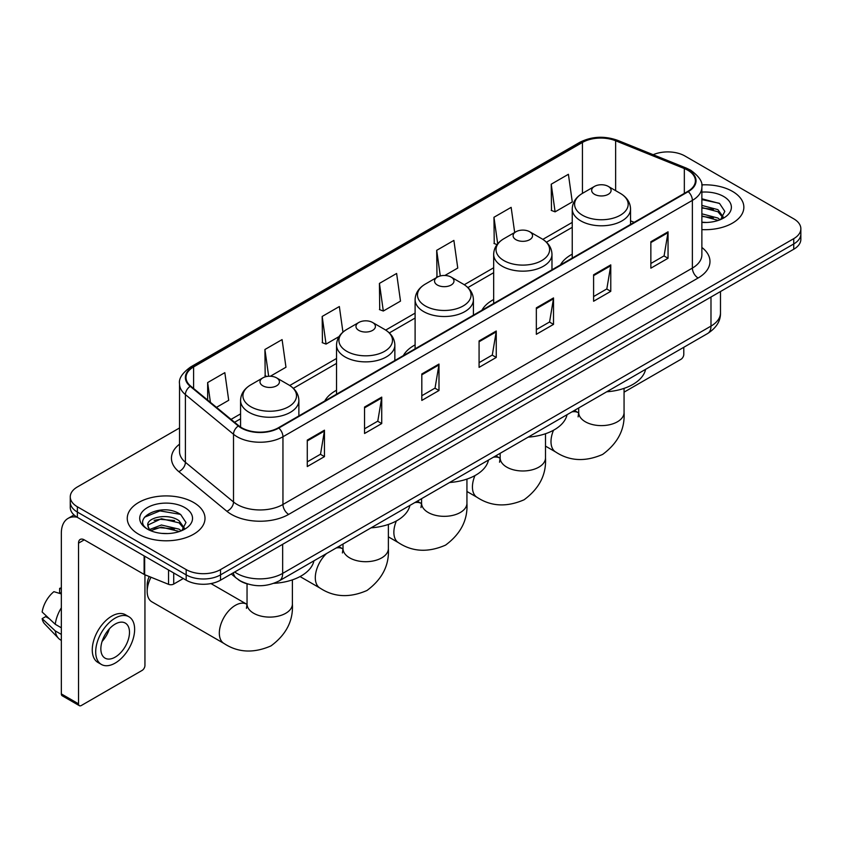<?xml version="1.0" encoding="UTF-8"?>
<svg xmlns="http://www.w3.org/2000/svg" width="843" height="843" viewBox="0 0 843 843"><rect width="100%" height="100%" fill="white"/><g stroke="black" fill="none" stroke-linecap="round" stroke-linejoin="round"><path stroke-width="1.26" d="M336.536 390.246A42.919 24.784 0 0 0 324.755 400.983M415.104 344.882A42.919 24.784 0 0 0 403.323 355.63M493.671 299.518A42.919 24.784 0 0 0 481.88 310.266M572.239 254.164A42.919 24.784 0 0 0 560.447 264.913M247.884 584.062A24.299 14.025 180 0 1 238.074 579.468M179.538 427.959L77.377 486.948A24.299 14.025 0 0 0 70.264 496.864L70.264 507.444A24.299 14.025 0 0 0 77.377 517.36L186.177 580.174A24.299 14.025 0 0 0 220.529 580.174L793.737 249.243A24.299 14.025 0 0 0 800.85 239.328L800.85 234.038A24.299 14.025 0 0 1 793.737 243.954A24.299 14.025 0 0 0 800.85 234.038L800.85 228.748A24.299 14.025 0 0 0 793.737 218.822L684.938 156.008A24.299 14.025 0 0 0 653.177 154.712M70.264 496.864A24.299 14.025 0 0 0 77.377 506.78L186.177 569.594A24.299 14.025 0 0 0 220.529 569.594L220.529 574.884L793.737 243.954L220.529 574.884A24.299 14.025 0 0 1 186.177 574.884A24.299 14.025 0 0 0 220.529 574.884L220.529 580.174M77.377 506.78L77.377 512.07L186.177 574.884L77.377 512.07A24.299 14.025 0 0 1 70.264 502.154A24.299 14.025 0 0 0 77.377 512.07L77.377 517.36M732.462 191.382A38.873 22.445 0 0 0 701.713 184.891A38.873 22.445 0 0 1 732.462 191.382A38.873 22.445 0 0 1 743.853 207.252A38.873 22.445 0 0 0 732.462 191.382M193.616 502.481A38.873 22.445 0 0 0 151.255 497.623A38.873 22.445 0 0 0 127.261 518.35A38.873 22.445 0 0 0 138.642 534.22A38.873 22.445 0 0 0 181.013 539.088A38.873 22.445 0 0 0 205.007 518.35A38.873 22.445 0 0 0 193.616 502.481A38.873 22.445 0 0 0 151.255 497.623A38.873 22.445 0 0 0 127.261 518.35A38.873 22.445 0 0 0 138.642 534.22A38.873 22.445 0 0 0 181.013 539.088A38.873 22.445 0 0 0 205.007 518.35A38.873 22.445 0 0 0 193.616 502.481M687.793 170.223A25.912 14.963 180 0 1 695.391 180.802A25.912 14.963 180 0 1 687.793 191.382L278.369 427.77A25.912 14.963 180 0 1 238.811 425.768L190.708 386.105A25.912 14.963 180 0 1 186.018 377.516A25.912 14.963 180 0 1 193.605 366.937L582.439 142.446A25.912 14.963 180 0 1 615.632 140.77L684.337 168.547A25.912 14.963 180 0 1 687.793 170.223M688.257 169.959A26.565 15.332 0 0 0 684.706 168.242L616.001 140.465A26.565 15.332 0 0 0 581.986 142.182L193.152 366.673A26.565 15.332 0 0 0 190.181 386.315L238.284 425.978A26.565 15.332 0 0 0 278.822 428.033L688.257 191.646A26.565 15.332 0 0 0 688.257 169.959M307.284 440.099L307.284 466.548L324.46 456.632L324.46 430.183L307.284 440.099M307.284 461.859L320.519 454.219L324.397 431.058A6.481 3.741 -120 0 0 324.46 430.183M320.403 454.282L324.46 456.632M364.545 407.043L364.545 433.492L381.731 423.565L381.731 397.116L364.545 407.043M364.545 428.792L377.78 421.152L381.658 398.001A6.481 3.741 -120 0 0 381.731 397.116M377.664 421.226L381.731 423.565M421.816 373.976L421.816 400.425L438.992 390.509L438.992 364.06L421.816 373.976M421.816 395.736L435.041 388.096L438.918 364.935A6.481 3.741 -120 0 0 438.992 364.06M434.925 388.159L438.992 390.509M650.859 241.741L650.859 268.179L668.046 258.264L668.046 231.814L650.859 241.741M650.859 263.49L664.094 255.851L667.972 232.7A6.481 3.741 -120 0 0 668.046 231.814M663.978 255.924L668.046 258.264M593.598 274.797L593.598 301.246L610.775 291.33L610.775 264.881L593.598 274.797M593.598 296.557L606.834 288.917L610.711 265.756A6.481 3.741 -120 0 0 610.775 264.881M606.718 288.98L610.775 291.33M536.338 307.853L536.338 334.302L553.514 324.386L553.514 297.937L536.338 307.853M536.338 329.613L549.573 321.973L553.451 298.812A6.481 3.741 -120 0 0 553.514 297.937M549.457 322.037L553.514 324.386M479.077 340.92L479.077 367.369L496.253 357.443L496.253 331.004L479.077 340.92M479.077 362.669L492.301 355.029L496.179 331.879A6.481 3.741 -120 0 0 496.253 331.004M492.186 355.103L496.253 357.443M701.871 229.623A38.873 22.445 0 0 0 743.853 207.252A38.873 22.445 0 0 1 701.871 229.623M220.529 569.594L793.737 238.664A24.299 14.025 0 0 0 800.85 228.748M270.35 376.241L285.967 367.232L282.089 339.592L264.913 349.508L265.187 375.799M216.482 407.348L228.706 400.288L224.828 372.659L207.652 382.574L207.652 400.067M444.883 275.482L457.76 268.053L453.882 240.413L436.695 250.329L436.98 276.62M514.673 232.489L511.143 207.357L493.966 217.273L494.24 243.564M551.227 184.206L555.105 211.846L572.281 201.93L568.403 174.29L551.227 184.206L551.501 210.497M342.943 332.121L339.35 306.536L322.174 316.452L322.447 342.743M379.434 283.396L383.312 311.025L400.499 301.109L396.621 273.469L379.434 283.396L379.719 309.676M383.312 311.025L379.434 309.581M437.749 276.915L436.695 276.515M436.695 250.329L440.299 275.956M497.043 244.607L493.966 243.458M493.966 217.273L497.686 243.806M555.105 211.846L551.227 210.392M322.174 316.452L326.051 344.092L339.044 336.589M326.051 344.092L322.174 342.637M266.968 376.463L264.913 375.693M264.913 349.508L268.664 376.263M207.652 382.574L210.423 402.353M701.871 222.215L706.687 222.468M701.871 213.816L717.92 218.052L720.059 219.76M701.871 215.924L718.299 220.413M701.871 205.418L717.92 209.654L723.178 216.914M701.871 207.526L717.92 211.751L722.757 217.462M701.871 222.394A26.396 15.237 0 0 0 723.642 218.031A26.396 15.237 0 0 0 723.642 196.472A26.396 15.237 0 0 0 701.871 192.12M720.681 219.507L724.822 211.382L719.585 203.5L701.871 198.779M701.871 199.601L719.227 203.258M701.871 208L713.389 209.433M701.871 216.398L713.389 217.831M624.062 392.164L680.923 359.339A4.046 2.339 120 0 0 683.789 354.376L683.789 347.284M572.239 258.106L572.239 208.969A29.157 16.828 0 0 0 580.774 220.866A29.157 16.828 0 0 0 612.545 224.523A29.157 16.828 0 0 0 630.543 208.969C630.322 202.478 626.918 197.273 620.322 193.363L608.256 186.387A9.716 5.606 0 0 0 594.515 186.387A9.716 5.606 0 0 0 594.515 194.322A9.716 5.606 0 0 0 608.256 194.322A9.716 5.606 0 0 0 608.256 186.387L620.322 193.363A26.786 15.459 0 0 1 620.322 215.228A26.786 15.459 0 0 1 582.45 215.228A26.786 15.459 0 0 1 582.45 193.363L582.439 142.446M606.739 391.774A44.542 25.711 0 0 0 645.601 369.329M515.948 239.686A9.716 5.606 0 0 0 529.699 239.686A9.716 5.606 0 0 0 529.699 231.751L541.764 238.717A26.786 15.459 0 0 1 541.764 260.582A26.786 15.459 0 0 1 503.882 260.582A26.786 15.459 0 0 1 503.882 238.717C497.286 242.636 493.882 247.842 493.671 254.323A29.157 16.828 0 0 0 502.207 266.23A29.157 16.828 0 0 0 533.977 269.876A29.157 16.828 0 0 0 551.975 254.323C551.765 247.842 548.361 242.636 541.764 238.717L529.699 231.751A9.716 5.606 0 0 0 515.948 231.751A9.716 5.606 0 0 0 515.948 239.686M528.182 437.127A44.542 25.711 0 0 0 567.044 414.693M437.391 285.039A9.716 5.606 0 0 0 451.131 285.039A9.716 5.606 0 0 0 451.131 277.105L463.197 284.08A26.786 15.459 0 0 1 463.197 305.946A26.786 15.459 0 0 1 425.325 305.946A26.786 15.459 0 0 1 425.325 284.08C418.729 287.99 415.325 293.195 415.104 299.686A29.157 16.828 0 0 0 423.639 311.583A29.157 16.828 0 0 0 455.42 315.24A29.157 16.828 0 0 0 473.408 299.686C473.197 293.195 469.793 287.99 463.197 284.08L451.131 277.105A9.716 5.606 0 0 0 437.391 277.105A9.716 5.606 0 0 0 437.391 285.039M449.614 482.491A44.542 25.711 0 0 0 488.476 460.057M358.823 330.403A9.716 5.606 0 0 0 372.564 330.403A9.716 5.606 0 0 0 372.564 322.469L384.629 329.434A26.786 15.459 0 0 1 384.629 351.299A26.786 15.459 0 0 1 346.758 351.299A26.786 15.459 0 0 1 346.758 329.434C340.161 333.354 336.757 338.559 336.536 345.04A29.157 16.828 0 0 0 345.082 356.947A29.157 16.828 0 0 0 376.853 360.593A29.157 16.828 0 0 0 394.851 345.04C394.629 338.559 391.226 333.354 384.629 329.434L372.564 322.469A9.716 5.606 0 0 0 358.823 322.469A9.716 5.606 0 0 0 358.823 330.403M371.046 527.844A44.542 25.711 0 0 0 409.909 505.41M151.002 577.234A22.677 13.088 120 0 0 147.177 591.449L147.177 584.842A14.573 8.419 -60 0 1 149.232 576.517M147.177 591.449A22.677 13.088 120 0 0 151.877 601.828L224.027 643.494A22.677 13.088 -60 0 1 220.55 625.316A22.677 13.088 -60 0 1 235.366 605.337A22.677 13.088 -60 0 1 246.704 604.21L247.041 604.41M262.847 385.809A9.716 5.606 0 0 0 276.588 385.809A9.716 5.606 0 0 0 276.588 377.875L288.654 384.84A26.786 15.459 0 0 1 288.654 406.716A26.786 15.459 0 0 1 250.782 406.716A26.786 15.459 0 0 1 250.782 384.84C244.185 388.76 240.782 393.966 240.571 400.457A29.157 16.828 0 0 0 249.107 412.353A29.157 16.828 0 0 0 280.877 415.999A29.157 16.828 0 0 0 298.875 400.457C298.664 393.966 295.25 388.76 288.654 384.84L276.588 377.875A9.716 5.606 0 0 0 262.847 377.875A9.716 5.606 0 0 0 262.847 385.809M273.859 583.335A44.542 25.711 0 0 0 313.933 560.816M173.721 572.987L173.721 584.062L183.31 578.519M77.103 517.202A32.392 18.704 -120 0 0 68.051 518.403A32.392 18.704 -120 0 0 61.339 533.229L61.339 693.905L78.525 703.821L78.525 543.145A8.103 4.679 60 0 1 80.201 539.446A8.103 4.679 60 0 1 84.247 539.847L144.121 574.41L144.121 555.895M78.525 703.821A4.046 2.339 120 0 0 79.358 705.675L62.182 695.76A4.046 2.339 -60 0 1 61.339 693.905M79.358 705.675A4.046 2.339 120 0 0 81.381 705.475L142.077 670.438A4.046 2.339 120 0 0 144.943 665.475L144.943 574.789M173.721 584.062A4.046 2.339 180 0 1 168.537 584.325L144.659 574.673A4.046 2.339 180 0 1 144.121 574.41M115.164 657.14A20.243 11.686 120 0 0 128.399 639.3A20.243 11.686 120 0 0 125.291 623.082A20.243 11.686 120 0 0 115.164 624.083A20.243 11.686 120 0 0 101.94 641.923A20.243 11.686 120 0 0 105.048 658.141A20.243 11.686 120 0 0 115.164 657.14M102.087 641.449A20.243 11.686 120 0 0 109.358 628.867M61.339 588.888L59.621 588.372L59.621 592.429L61.339 593.43M128.937 616.77L125.502 614.779A27.534 15.901 120 0 0 111.729 616.149A27.534 15.901 120 0 0 93.742 640.406A27.534 15.901 120 0 0 97.967 662.472L101.402 664.453A27.534 15.901 120 0 0 115.164 663.093A27.534 15.901 120 0 0 133.152 638.836A27.534 15.901 120 0 0 128.937 616.77A27.534 15.901 120 0 0 115.164 618.13A27.534 15.901 120 0 0 97.177 642.398A27.534 15.901 120 0 0 101.402 664.453M61.339 607.814A26.723 15.427 120 0 0 55.259 624.284L42.15 612.018A21.054 12.16 120 0 1 53.899 591.67L61.339 593.936M61.339 627.793L55.259 624.284M49.242 618.657L45.67 616.602L42.15 618.636L55.259 630.901L61.339 634.41M55.259 630.901A26.723 15.427 120 0 0 58.557 638.362A26.723 15.427 120 0 0 60.58 639.953L61.339 640.395M61.339 587.887A21.054 12.16 120 0 0 59.621 588.372M42.15 618.636A21.054 12.16 120 0 0 44.637 623.873L58.557 638.362M161.74 533.387L167.852 533.566M149.611 529.509L161.392 525.01L179.074 529.151L181.213 530.858M150.697 530.637L161.392 527.117L179.454 531.511M149.791 530.321L147.904 525.895A18.304 10.569 0 0 0 150.855 530.784M184.332 528.013L179.074 520.753C168.084 512.555 145.481 517.613 147.904 525.895L147.831 525.084M147.947 526.148L148.452 524.789L161.392 518.719L179.074 522.85L183.922 528.561M181.835 530.605L185.976 522.481L180.739 514.599C162.225 501.29 129.306 518.835 148.315 529.583L149.253 530.163M184.796 507.57A26.396 15.237 0 0 0 147.462 507.57A26.396 15.237 0 0 0 147.462 529.13A26.396 15.237 0 0 0 184.796 529.13A26.396 15.237 0 0 0 184.796 507.57M144.448 517.244L159.959 510.89L180.391 514.356M154.132 520.342L159.959 519.288L174.543 520.531M154.132 528.74L159.959 527.686L174.543 528.93M234.681 572.007A32.392 18.704 0 0 0 236.851 573.398A32.392 18.704 0 0 0 282.658 573.398L710.986 326.104A32.392 18.704 0 0 0 720.48 312.879C720.712 320.92 716.434 327.801 707.635 333.522L279.307 580.816A16.196 9.347 60 0 0 282.658 573.398L282.658 544.304M710.986 297.01L710.986 326.104A16.196 9.347 60 0 1 707.635 333.522M233.363 572.766A16.196 10.833 129.5 0 0 236.188 578.035L231.267 573.978M793.737 249.243L793.737 238.664M186.177 580.174L186.177 569.594M701.871 247.442A40.496 23.372 180 0 1 698.109 278L288.675 514.388A8.103 4.679 60 0 1 282.953 504.472L692.377 268.085A32.392 18.704 0 0 0 701.871 254.86L701.871 187.157A32.392 18.704 180 0 1 692.377 200.381A8.103 4.679 -120 0 0 688.257 191.646M288.675 514.388A40.496 23.372 180 0 1 231.414 514.388A40.496 23.372 180 0 1 226.872 511.269L178.769 471.595A40.496 23.372 180 0 1 179.538 444.166M237.136 504.472A32.392 18.704 0 0 0 282.953 504.472L282.953 436.758A32.392 18.704 180 0 1 233.511 434.261L185.397 394.598A32.392 18.704 180 0 1 179.538 383.871L179.538 451.574A32.392 18.704 0 0 0 185.397 462.301L233.511 501.975A32.392 18.704 0 0 0 237.136 504.472M701.871 187.157C702.946 182.088 699.226 176.45 690.702 170.223L686.444 168.157A8.103 3.793 112 0 0 684.706 168.242M686.444 168.157L617.74 140.381C604.326 135.628 591.586 136.324 579.541 142.446A8.103 4.679 60 0 1 581.986 142.182M193.152 366.673A8.103 4.679 -120 0 0 190.708 366.937C182.299 372.975 178.579 378.623 179.538 383.871M190.181 386.315A8.103 5.416 129.5 0 0 185.397 394.598L185.397 462.301A8.103 5.416 -50.5 0 1 178.769 471.595M617.74 140.381A8.103 3.793 112 0 0 616.001 140.465M238.284 425.978A8.103 5.416 129.5 0 0 233.511 434.261L233.511 501.975A8.103 5.416 -50.5 0 1 226.872 511.269M278.822 428.033A8.103 4.679 60 0 1 282.953 436.758L692.377 200.381L692.377 268.085A8.103 4.679 60 0 0 698.109 278M193.605 366.937L193.605 388.497M684.337 168.547L684.337 193.384M615.632 140.77L615.632 190.644M634.189 222.331L630.543 220.855M572.239 222.404L542.839 239.37M493.671 267.758L464.272 284.734M415.104 313.122L385.704 330.087M336.536 358.475L289.739 385.504M240.571 413.881L231.066 419.371M479.077 341.752L496.179 331.879M536.338 308.696L553.451 298.812M593.598 275.629L610.711 265.756M650.859 242.573L667.972 232.7M421.816 374.819L438.918 364.935M364.545 407.875L381.658 398.001M307.284 440.942L324.397 431.058M624.062 388.381L624.062 412.533A22.677 13.088 180 0 1 617.424 421.785A22.677 13.088 180 0 1 585.358 421.785A22.677 13.088 180 0 1 578.709 412.533L578.108 416.874M571.828 411.932A22.677 13.088 -60 0 1 578.372 412.733L578.709 412.922M624.062 412.533C625.042 429.182 617.908 443.133 602.661 454.409C585.284 461.975 569.626 461.174 555.695 452.006A22.677 13.088 -60 0 1 553.503 430.246M545.495 433.734L545.495 457.886A22.677 13.088 180 0 1 538.856 467.148A22.677 13.088 180 0 1 506.791 467.148A22.677 13.088 180 0 1 500.152 457.886L499.541 462.238M493.26 457.285A22.677 13.088 -60 0 1 499.804 458.086L500.141 458.276M545.495 457.886C546.475 474.535 539.341 488.497 524.093 499.773C506.717 507.338 491.069 506.538 477.127 497.359A22.677 13.088 -60 0 1 474.936 475.61M466.938 479.098L466.938 503.25A22.677 13.088 180 0 1 460.289 512.502A22.677 13.088 180 0 1 428.223 512.502A22.677 13.088 180 0 1 421.584 503.25L420.973 507.591M414.693 502.649A22.677 13.088 -60 0 1 421.237 503.45L421.584 503.64M466.938 503.25C467.907 519.899 460.773 533.851 445.536 545.126C428.16 552.692 412.501 551.891 398.56 542.723A22.677 13.088 -60 0 1 396.368 520.963M388.37 524.451L388.37 548.603A22.677 13.088 180 0 1 381.731 557.866A22.677 13.088 180 0 1 349.655 557.866A22.677 13.088 180 0 1 343.017 548.603L342.406 552.955M336.136 548.003A22.677 13.088 -60 0 1 342.669 548.804L343.017 549.004M388.37 548.603C389.35 565.253 382.216 579.215 366.968 590.49C349.592 598.056 333.933 597.255 320.003 588.077A22.677 13.088 -60 0 1 326.536 553.545M292.395 579.858L292.395 604.01A22.677 13.088 180 0 1 285.756 613.272A22.677 13.088 180 0 1 253.69 613.272A22.677 13.088 180 0 1 247.041 604.01L246.441 608.361M78.525 543.145L84.247 539.847M144.659 556.211L144.659 574.673M168.537 584.325L168.537 569.994M279.307 580.816C266.272 587.36 253.237 587.36 240.202 580.816L236.188 578.035M720.48 312.879L720.48 291.53M579.541 142.446L190.708 366.937M572.239 227.325L546.464 242.204M493.671 272.689L467.897 287.568M415.104 318.043L389.34 332.922M336.536 363.407L293.364 388.338M240.571 418.813L234.575 422.269M555.695 452.006L545.495 446.116M630.543 224.438L630.543 208.969M572.239 208.969C572.45 202.478 575.853 197.273 582.45 193.363L594.515 186.387M578.372 412.733L574.41 410.436M578.709 407.949L578.709 412.533M477.127 497.359L466.938 491.48M551.975 269.802L551.975 254.323M493.671 303.459L493.671 254.323M515.948 231.751L503.882 238.717M499.804 458.086L495.842 455.8M500.152 453.313L500.152 457.886M398.56 542.723L388.37 536.833M473.408 315.156L473.408 299.686M415.104 348.823L415.104 299.686M437.391 277.105L425.325 284.08M421.237 503.45L417.274 501.163M421.584 498.677L421.584 503.25M320.003 588.077L300.045 576.559M394.851 360.519L394.851 345.04M336.536 394.176L336.536 345.04M358.823 322.469L346.758 329.434M342.669 548.804L338.707 546.517M343.017 544.03L343.017 548.603M292.395 604.01C293.375 620.659 286.241 634.621 270.993 645.896C253.617 653.462 237.958 652.661 224.027 643.494M298.875 415.926L298.875 400.457M240.571 427.053L240.571 400.457M262.847 377.875L250.782 384.84M246.704 604.21L210.961 583.577M247.041 583.83L247.041 604.01M68.051 518.403L74.026 514.947"/></g></svg>
